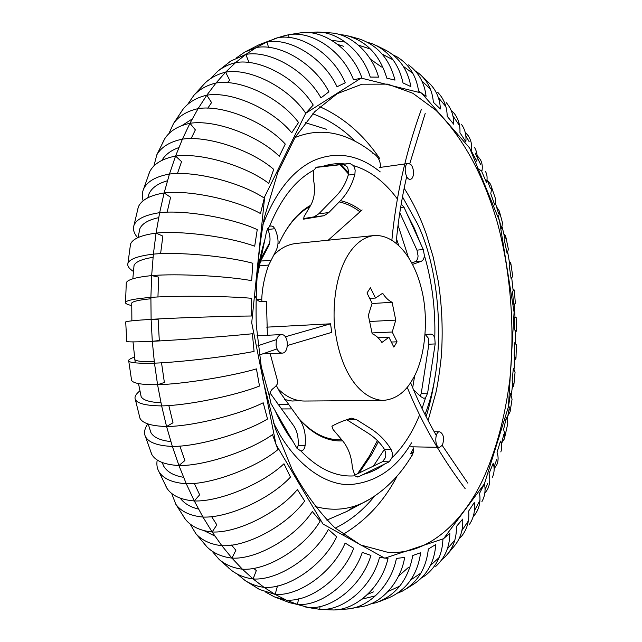 <?xml version="1.0" encoding="UTF-8"?>
<svg xmlns="http://www.w3.org/2000/svg" width="642" height="642" viewBox="0 0 642 642"><rect width="100%" height="100%" fill="white"/><g stroke="black" fill="none" stroke-linecap="round" stroke-linejoin="round"><path stroke-width="0.96" d="M473.162 516.762L475.85 513.343C479.502 507.445 480.73 500.792 479.526 493.385L484.445 483.771L443.582 538.718L384.775 558.179L322.974 524.024L276.02 444.529L251.712 322.782L264.689 196.701L305.736 113.257L361.133 78.091L421.473 93.002L469.599 147.941L499.524 220.864L514.09 312.173L508.424 406.779L484.445 483.771C485.753 490.303 484.911 496.242 481.917 501.587M482.64 480.023C495.303 452.722 504.973 418.263 509.852 379.278C515.197 326.449 510.181 269.696 497.422 222.774C484.389 178.283 465.273 139.9 436.095 110.408L412.862 93.267L387.704 84.134L361.992 84.206L337.162 93.7L314.74 111.684L295.127 137.348L277.729 172.722L264.344 217.518C258.012 251.568 255.315 287.431 256.27 325.093L262.803 379.518L275.362 428.639L292.174 469.655C304.557 492.51 318.793 511.891 334.867 527.788L360.627 544.978L387.415 552.216C428.712 555.699 463.62 520.574 482.64 480.023M382.656 293.242C385.489 297.655 388.635 300.665 392.101 302.278L395.761 320.125L392.222 332.01L397.045 341.817L393.835 347.097L388.964 337.283L381.894 342.459C379.053 338.173 375.819 335.268 372.183 333.736L368.339 315.399L372.103 303.265L367.007 292.977L370.434 287.776L375.49 298.048L382.656 293.242M372.055 303.53L392.101 302.278M370.257 321.465L395.761 320.125M372.127 332.933L392.222 332.01M378.082 337.748L388.964 337.283M391.331 342.042L397.045 341.817M369.704 298.426L375.49 298.048M401.194 204.076L403.962 207.149L423.287 249.553L424.362 255.323C424.234 258.341 423.214 260.323 421.304 261.27L412.549 264.416M411.787 262.955L414.868 261.816C416.867 260.869 417.934 258.887 418.062 255.869L416.979 250.131L399.797 212.703M276.309 385.521L280.048 392.414L299.678 419.707C304.356 426.537 306.162 435.196 305.086 445.668C304.565 448.943 303.168 450.716 300.921 451.005L297.021 448.397L270.964 403.465L269.488 396.676C269.825 392.944 270.836 390.384 272.537 388.996C277.087 385.537 278.716 382.648 277.4 380.329L270.138 353.549M297.198 448.678L298.105 445.532C298.699 437.33 297.085 430.549 293.274 425.189L270.105 393.048M425.173 334.546L430.622 334.129C432.58 334.161 433.96 335.477 434.778 338.085L435.172 343.952L427.62 393.145L425.614 397.655L423.889 398.385L420.799 396.628L413.512 389.742M420.382 396.154L421.272 393.217L428.88 344.192L428.487 338.35L425.317 334.538M324.058 215.712L303.57 219.171L304.043 216.683L310.728 205.239C314.628 198.049 315.519 189.422 313.392 179.359L313.713 170.21L316.859 167.129L349.874 163.437L353.517 165.636L354.36 167.161L355.162 170.234L354.906 174.167C352.265 184.358 347.442 193.186 340.453 200.657L328.808 212.574L324.058 215.712L314.123 216.868L318.849 213.746L336.288 195.874C341.913 190.032 345.886 183.098 348.221 175.089L348.614 171.815L347.787 168.092L346.953 166.575L343.293 164.384L315.872 167.458M303.201 218.633L314.123 216.868M256.014 282.769L266.599 231.16L269.528 226.353L270.876 225.904L273.147 226.514L274.872 228.713C278.564 237.05 279.029 244.209 276.269 250.187L268.701 265.042C264.52 276.525 262.201 287.969 261.743 299.365L261.92 301.315M260.331 261.663L268.508 246.207C270.707 241.528 270.499 235.959 267.875 229.491L267.457 228.664M267.401 335.26L266.454 301.355L260.13 301.371C258.212 301.283 256.575 299.581 255.227 296.259M331.89 426.216C336.681 423.463 343.157 420.783 351.31 418.167L356.591 419.691L370.755 428.607C379.318 434.225 386.075 441.15 391.042 449.4L392.134 452.273L392.278 456.093L391.893 457.898L389.148 461.831L358.645 476.725L357.289 477.022L354.97 475.81L352.362 467.729C351.655 456.968 348.437 448.02 342.7 440.861L333.086 429.53L331.89 426.216M354.52 475.241L382.6 461.654L385.361 457.746L385.746 455.94L385.69 452.746L384.389 449.264C380.233 442.803 374.727 437.387 367.882 433.021L346.736 419.707M342.7 440.861C327.669 441.688 313.32 434.634 299.678 419.707M278.885 243.727C287.391 225.101 298.008 212.269 310.728 205.239M340.453 200.657C347.627 202.23 354.577 205.576 361.286 210.696M299.397 400.672L292.078 401.033L284.703 399.557M383.049 400.456C395.576 399.364 405.439 392.302 412.654 379.278C425.092 359.311 429.618 317.557 420.839 286.476C413.464 257.94 395.424 234.194 374.093 235.542C350.652 238.575 332.725 271.807 334.137 320.43C337.564 366.879 357.763 398.81 383.049 400.456L304.26 401.041C294.75 400.913 285.987 396.812 277.962 388.739M273.251 255.805C279.647 248.703 287.135 244.602 295.705 243.503L374.093 235.542M319.78 106.733C343.446 117.309 363.396 134.547 379.631 158.454M396.66 476.95C383.747 501.595 365.868 520.742 343.013 534.401M396.507 238.84L398.642 245.22M384.43 449.328L373.419 466.092M398.048 225.214L408.288 256.993M414.724 375.434L412.678 387.76M413.384 452.024L411.273 453.509M413.079 446.848L413.352 452.185L411.241 456.566M273.548 422.99L279.294 433.639C296.532 463.452 322.749 484.228 348.55 484.71C375.257 482.928 396.242 468.973 411.506 442.836L411.57 442.972M467.841 483.145L442.234 445.452M436.279 435.412C426.416 418.287 417.854 400.696 410.583 382.632M465.137 488.618C441.102 456.863 421.786 423.07 407.188 387.238M442.426 445.115C444.513 438.309 443.598 433.872 439.69 431.785C434.586 431.272 434.457 447.683 439.585 447.338L442.426 445.115M287.464 345.5L331.721 332.379L330.558 323.809L266.695 327.155M258.991 355.162L277.063 348.903M257.915 345.765L276.558 339.554M285.313 336.801L330.558 323.809M380.642 167.345C380.473 161.567 378.491 157.218 374.679 154.321L372.368 152.957M328.222 240.196L362.136 209.934M421.329 109.509C405.904 152.018 396.098 195.521 391.885 240.02M425.261 113.225L409.748 163.742M406.667 176.582C401.667 198.563 398.144 220.712 396.114 243.029M276.148 345.557C277.015 350.227 279.005 352.755 282.119 353.116C289.285 353.373 289.02 334 281.365 334.594C277.577 335.525 275.843 339.177 276.148 345.557M410.535 164.28L408.304 163.477C402.799 163.943 405.327 180.466 410.318 179.246C414.58 178.941 414.427 167.41 410.535 164.28M398.497 576.179L408.657 567.239M367.882 594.235L373.347 591.892M335.477 609.748L346.72 609.065C368.725 608.102 391.371 584.878 396.411 558.42L404.669 557.441C400.744 581.532 382.014 603.496 361.607 606.65L346.72 609.065M288.491 34.764L300.087 32.927C322.982 28.818 352.474 49.916 361.903 77.963L353.557 79.865C342.924 51.376 311.635 30.134 288.491 34.764L289.125 37.605L288.491 34.764L277.689 37.742C300.994 33.087 333.503 54.377 345.244 82.794L337.018 86.766C324.146 58.558 290.393 37.34 266.928 42.003L268.605 47.46L266.928 42.003L256.286 47.556C279.904 42.91 314.909 63.935 328.905 91.79L320.96 97.881C305.841 70.532 269.584 49.811 245.806 54.434L249.072 62.603L245.806 54.434L235.55 62.643C259.48 58.061 296.989 78.348 313.224 105.039L305.736 113.257C288.41 87.376 249.666 67.667 225.591 72.185L229.659 80.146L227.26 82.738L229.659 80.146L225.591 72.185L215.985 83.043C240.204 78.621 280.153 97.608 298.554 122.51L291.717 132.79C272.288 109.02 231.152 90.891 206.796 95.201L211.563 102.576L207.783 108.225L211.563 102.576L206.796 95.201L198.097 108.634C222.581 104.453 264.857 121.587 285.273 144.057L279.27 156.271C257.915 135.253 214.556 119.276 189.952 123.304L195.369 129.861L191.067 138.696L195.369 129.861L189.952 123.304L182.424 139.137C207.141 135.285 251.52 149.987 273.749 169.392L268.741 183.355C245.709 165.7 200.392 152.419 175.571 156.078L181.558 161.632L177.409 173.605L181.558 161.632L175.571 156.078L169.456 174.046C194.382 170.603 240.549 182.336 264.303 198.097L260.467 213.537C236.079 199.806 189.141 189.735 164.135 192.945L170.595 197.295L167.153 212.237L170.595 197.295L164.135 192.945L159.657 212.671C184.744 209.709 232.332 218.007 257.249 229.611L254.697 246.215C229.338 236.842 181.213 230.414 156.062 233.102L162.859 236.104L160.588 253.71L162.859 236.104L156.062 233.102L153.382 254.128C178.596 251.712 227.14 256.198 252.82 263.26L251.648 280.642C225.751 275.964 176.919 273.468 151.656 275.595L158.654 277.127L157.948 296.989L158.654 277.127L151.656 275.595L150.894 297.382C176.197 295.553 225.182 295.994 251.183 298.257L251.431 316C225.446 316.185 176.438 317.806 151.111 319.339L158.141 319.339L159.296 340.549L158.141 319.339L151.111 319.339L152.298 341.311C177.649 340.083 226.546 336.392 252.394 333.76L254.072 351.423C228.464 356.487 179.816 362.24 154.465 363.163L157.579 384.735C182.93 384.109 231.2 376.348 256.439 368.885L259.496 386.043C234.723 395.841 186.958 405.567 161.632 405.896L166.567 426.505C191.862 426.457 239.009 414.844 263.204 402.783L267.537 419.009C244.024 433.246 197.616 446.647 172.353 446.431L178.941 465.546C204.156 466.028 249.722 450.933 272.473 434.642L277.97 449.577C256.062 467.817 211.427 484.485 186.284 483.763L194.301 500.961C219.379 501.908 262.995 483.795 283.973 463.757L290.457 477.094C270.467 498.794 227.942 518.214 202.952 517.059L212.149 531.985C237.05 533.325 278.419 512.741 297.374 489.533L304.669 501.033C286.797 525.581 246.632 547.185 221.835 545.684L231.939 558.099C256.615 559.744 295.553 537.266 312.293 511.53L320.206 521.007C304.613 547.762 266.944 570.963 242.387 569.189L253.117 578.948C277.545 580.825 313.922 557.039 328.343 529.433L336.673 536.784C323.424 565.088 288.338 589.308 264.055 587.35L275.137 594.396C299.276 596.418 333.07 571.894 345.139 543.06L353.702 548.26C342.804 577.463 310.287 602.164 286.3 600.093L297.487 604.467C321.313 606.562 352.57 581.812 362.305 552.377L370.924 555.434C362.321 584.958 332.307 609.643 308.633 607.541L296.973 604.395M266.43 42.131L277.689 37.742L259.44 44.563L244.811 52.05L256.286 47.556L245.806 54.434L230.871 60.99L217.702 71.254C222.918 67.153 228.865 64.28 235.55 62.643L225.591 72.185C217.702 74.079 210.961 77.594 205.368 82.73L193.892 95.305C199.622 89.246 206.989 85.161 215.985 83.043L206.796 95.201C196.781 97.504 188.949 102.062 183.291 108.883L173.581 123.376C178.99 115.985 187.159 111.074 198.097 108.634L189.952 123.304C178.179 125.832 169.785 130.96 164.761 138.704L156.825 154.794C161.375 146.922 169.913 141.705 182.424 139.137L175.571 156.078C162.402 158.638 153.807 163.806 149.779 171.566L143.615 188.965C147.106 181.525 155.725 176.55 169.456 174.046L164.135 192.945C149.907 195.345 141.312 199.999 138.351 206.909L133.985 225.334C136.457 219.139 145.012 214.918 159.657 212.671L156.062 233.102C141.071 235.165 132.557 238.848 130.511 244.161L127.951 263.308C129.644 259.023 138.126 255.957 153.382 254.128L151.656 275.595C136.184 277.175 127.734 279.543 126.289 282.697L125.543 302.262C126.835 300.304 135.285 298.682 150.894 297.382L151.111 319.339C135.414 320.342 126.947 321.193 125.704 321.891L126.771 341.52C128.087 342.082 136.594 342.017 152.298 341.311L159.296 340.549L152.298 341.311L154.465 363.163C138.808 363.557 130.23 362.858 128.737 361.061L131.602 380.425C133.375 383.402 142.034 384.839 157.579 384.735L164.376 382.455L161.519 362.786L164.376 382.455L157.579 384.735L161.632 405.896C146.256 405.728 137.5 403.601 135.35 399.525L139.972 418.279C142.58 423.335 151.448 426.079 166.567 426.505L173.003 422.781L168.83 405.527L173.003 422.781L166.567 426.505L172.353 446.431C157.555 445.773 148.591 442.507 145.461 436.616L151.801 454.456C155.492 461.004 164.545 464.704 178.941 465.546L184.896 460.523L179.848 446.046L184.896 460.523L178.941 465.546L186.284 483.763C172.353 482.76 163.253 478.747 158.975 471.726L166.984 488.353C171.831 495.64 180.94 499.837 194.301 500.961L199.662 494.789L194.237 483.338L199.662 494.789L194.301 500.961L202.952 517.059C190.233 515.863 181.188 511.594 175.812 504.267L185.442 519.402C191.276 526.552 200.176 530.749 212.149 531.985L216.827 524.875L211.595 516.561L216.827 524.875L212.149 531.985L221.835 545.684C210.696 544.44 202.045 540.444 195.874 533.687L207.093 547.04C213.457 553.203 221.739 556.895 231.939 558.099L235.887 550.25L231.513 545.042L235.887 550.25L231.939 558.099L242.387 569.189C233.215 568.058 225.454 564.791 219.099 559.391L231.866 570.65C237.989 575.144 245.067 577.912 253.117 578.948L256.302 570.586L253.63 568.274L256.302 570.586L253.117 578.948L264.055 587.35C257.233 586.443 251.006 584.236 245.372 580.721L259.577 589.5L275.137 594.396L277.496 585.929L275.137 594.396L286.3 600.093L274.407 596.875L289.759 602.742L297.487 604.467L298.554 598.866L297.487 604.467L308.633 607.541L319.708 609.33C343.213 611.425 372.023 586.916 379.502 557.449L388.009 558.436C381.669 587.342 354.641 611.505 331.424 609.9L319.708 609.33L320.029 606.433L319.708 609.33M274.407 596.875L265.724 592.157M245.372 580.721L237.211 574.028M259.577 589.5L256.688 587.855M219.099 559.391L211.94 551.037M231.866 570.65L228.696 568.018M214.901 536.078L203.883 530.565M195.874 533.687L190.072 524.008M207.093 547.04L204.212 543.79M198.506 509.058C190.433 507.204 184.326 503.561 180.201 498.128M175.812 504.267L171.711 493.529M185.442 519.402L183.13 515.959M183.548 477.303C173.966 475.722 167.401 472.095 163.854 466.421L162.562 463.484M158.975 471.726C157.017 468.267 156.431 464.383 157.21 460.057M166.984 488.353L165.331 485.103M170.844 441.576C160.299 440.468 153.639 437.451 150.878 432.523L150.124 430.188M145.461 436.616C143.72 432.997 144.49 428.752 147.764 423.889M151.801 454.456L150.75 451.703M160.957 402.743C149.787 402.213 143.198 400.215 141.176 396.74L140.831 395.175M135.35 399.525C134.242 397.077 135.767 394.18 139.916 390.817M139.972 418.279L139.418 416.241M154.297 361.791C142.813 361.911 136.321 361.205 134.828 359.664L134.74 358.974M128.737 361.061C128.047 360.01 129.973 358.685 134.515 357.08M131.602 380.425L131.401 379.237M131.738 303.682L131.746 302.984C133.071 301.291 139.442 299.886 150.878 298.763M126.289 282.697L126.217 283.9M125.543 302.262C124.973 303.377 127.028 304.485 131.714 305.584M133.873 267.032L134.042 265.435C135.671 261.767 142.01 259.063 153.061 257.33M130.511 244.161L130.19 246.247M127.951 263.308C127.116 265.852 128.946 268.573 133.432 271.462M139.322 231.216L139.812 228.817C142.026 223.617 148.318 219.901 158.686 217.654M138.351 206.909L137.613 209.765M133.985 225.334C132.645 229.122 133.873 233.255 137.653 237.733M147.756 197.816L149.04 193.715C151.953 187.689 158.084 183.371 167.442 180.763M149.779 171.566L148.479 174.977M143.615 188.965C142.051 192.616 141.882 196.548 143.126 200.761M161.856 160.428C165.371 154.57 171.045 150.292 178.869 147.572M164.761 138.704L162.835 142.38M156.825 154.794L153.919 165.917M181.887 125.615L192.247 118.939M183.291 108.883L180.779 112.43M173.581 123.376L168.862 133.624M205.368 82.73L202.495 85.691M193.892 95.305L187.681 104.389M230.871 60.99L228.167 62.94M217.702 71.254L210.311 78.797M244.811 52.05L236.697 57.684M315.374 32.1L330.437 32.894C351.07 33.817 372.071 53.615 378.579 77.144L370.257 77.064C362.385 51.312 337.355 30.68 315.374 32.1L310.126 32.862L304.131 32.638M343.711 46.288L338.021 44.547M381.484 66.969L370.41 59.184M459.046 538.903L461.887 535.861C467.256 528.831 469.503 520.574 468.636 511.096L474.253 502.509C475.313 510.896 473.619 518.319 469.19 524.787M442.065 559.431L445.211 556.726C452.979 548.661 456.719 538.582 456.406 526.488L462.681 519.097C463.307 529.811 460.378 538.959 453.91 546.527L448.477 553.051M421.802 577.784L425.461 575.417C436.488 566.669 442.314 554.608 442.932 539.24L449.817 533.213C449.721 546.856 445.026 557.914 435.741 566.388M397.871 593.088L402.365 591.13C417.557 582.463 426.216 568.435 428.334 549.03L435.766 544.528C434.482 561.814 427.339 574.871 414.339 583.706L406.338 588.826M370.298 604.034L375.923 602.758C395.994 595.487 408.272 579.742 412.766 555.523L420.662 552.706C417.485 574.429 407.108 589.372 389.542 597.525L379.318 601.594M348.598 35.992L359.199 38.929C377.544 45.141 389.477 58.863 394.99 80.114L386.829 78.172C379.743 54.578 365.828 40.261 345.099 35.206L339.361 34.548M376.838 45.759L385.344 49.98C399.228 57.355 407.742 69.569 410.896 86.614L403.015 82.938C398.81 63.879 388.683 50.87 372.641 43.905L367.962 42.444M408.497 64.882C418.648 72.305 424.514 82.786 426.087 96.332L418.592 91.092C416.313 75.884 409.211 64.521 397.302 57.018L393.402 55.06M422.605 76.759L428.712 82.657C435.966 89.487 439.866 98.258 440.404 108.971L433.366 102.311C432.363 90.257 427.556 80.635 418.953 73.461L415.543 71.118M446.254 102.624C451.358 108.562 453.846 115.761 453.701 124.211L447.193 116.29C447.025 106.765 443.895 98.804 437.796 92.4M461.421 124.299C464.977 129.291 466.461 135.109 465.867 141.738L459.937 132.709C460.322 125.214 458.388 118.738 454.119 113.265L451.077 110.167M474.47 147.379C476.918 151.448 477.696 156.07 476.805 161.246L471.501 151.263C472.255 145.397 471.156 140.205 468.203 135.679L465.161 132.204M485.577 171.607C487.246 174.841 487.535 178.452 486.451 182.44L481.797 171.647C482.792 167.097 482.278 163.004 480.256 159.36L477.094 155.549M481.821 171.021L476.934 168.172M491.266 186.34L495.568 198.98L495.592 201.925L494.741 205.031L490.769 193.579L491.563 189.294L491.17 185.955L490.448 184.102L487.302 180.306M499.404 211.475L502.477 222.774L501.635 228.761L498.361 216.771L499.299 214.107L499.34 211.09L496.547 206.804M505.928 237.299L508.4 249.353L507.092 253.365L504.54 240.975L505.647 235.999L503.858 233.937M510.888 263.653L512.709 276.381L511.096 278.596L509.275 265.924L510.759 262.819L509.339 261.559M514.29 290.369L515.406 303.69L513.608 304.212L512.541 291.372L514.258 290.007L513.046 289.51M515.341 331.762L516.489 331.128L514.635 329.964L514.314 317.084L516.152 317.405L516.489 330.774M514.683 359.953L515.959 358.541L514.146 355.62L514.579 342.82L516.425 344.85L515.999 357.698M512.228 388.001L513.777 385.762L512.147 380.931L513.335 368.331L515.077 372.183L513.921 384.43M507.902 415.767L510.149 411.683L509.989 408.713L508.624 405.656L510.575 393.385L512.059 399.252L510.229 410.808M501.579 443.108L504.299 439L504.813 437.074L504.837 433.711L503.585 429.538L506.297 417.717L507.477 420.719L507.774 423.648L504.869 436.68M494.107 468.829L496.844 464.696C498.457 460.852 498.529 456.727 497.044 452.313L500.503 441.078C502.012 444.922 502.116 448.541 500.808 451.936M484.774 493.329L487.422 489.541C489.87 484.726 490.4 479.438 489.011 473.692L493.208 463.195C494.653 468.235 494.38 472.921 492.39 477.231M403.962 207.149L400.616 207.535M423.287 249.553L416.979 250.131M421.304 261.27L414.868 261.816M288.234 404.3L278.002 404.356M291.741 408.906L281.469 408.93M305.086 445.668L298.105 445.532M435.172 343.952L428.88 344.192M427.62 393.145L421.272 393.217M328.808 212.574L318.849 213.746M354.906 174.167L348.221 175.089M349.874 163.437L343.293 164.384M268.701 265.042L259.464 265.876M261.743 299.365L257.137 299.686M270.908 260.138L260.62 261.093M274.872 228.713L267.875 229.491M356.591 419.691L346.881 419.651M391.042 449.4L384.389 449.264M389.148 461.831L382.6 461.654M358.645 476.725L355.957 476.629M341.688 439.666C326.706 440.508 312.421 433.47 298.843 418.56M282.962 235.405C290.738 221.699 299.766 212.045 310.03 206.451M339.233 201.917C346.383 203.442 353.309 206.756 360.002 211.844M384.598 464.054C377.953 468.989 370.916 472.424 363.484 474.358M354.97 475.81C336.36 477.375 318.344 469.109 300.921 451.005M256.583 280.008C258.236 265.804 260.973 252.45 264.793 239.947M269.528 226.353C280.891 198.595 295.625 179.88 313.713 170.21M322.188 166.535C329.755 163.983 337.355 163.132 344.971 163.983M434.024 351.439L428.792 385.489M425.614 397.655L422.051 408.553M419.587 415.005C412.341 432.788 403.112 447.081 391.893 457.898M293.097 441.624C286.372 432.692 280.361 422.324 275.065 410.527M269.488 396.676L259.874 361.703M406.988 213.794L414.17 227.902L420.366 243.149M424.362 255.323C432.114 281.846 435.581 309.436 434.778 338.085M353.517 165.636C369.896 170.491 384.518 181.59 397.374 198.94M262.787 225.005C275.635 191.942 292.696 170.419 313.97 160.436C336.817 150.894 358.91 154.722 380.249 171.912M402.486 196.829L417.204 223.288C441.303 271.919 446.672 360.234 424.98 414.467M268.26 246.688L269.407 243.848M374.487 496.21C363.46 510.021 350.38 520.654 335.244 528.117M312.734 113.819C328.255 119.38 342.419 128.528 355.203 141.288M355.13 505.928L347.137 511.305L326.866 520.124M305.271 122.662L326.385 129.243M294.999 137.557C313.392 130.029 331.882 130.511 350.484 138.985C359.624 143.19 368.131 148.671 376.011 155.436M435.493 373.58C433.382 388.988 430.252 403.361 426.103 416.682M413.408 448.501L410.599 453.846M347.137 511.305L370.041 499.003C353.06 509.363 334.731 511.843 315.037 506.442M378.411 441.632L371.782 454.311L359.079 473.042M341.038 164.641L348.606 172.65M277.248 247.619L277.505 246.953M260.989 258.429L269.68 242.716M269.327 244.112L268.508 246.207M428.078 420.494L435.918 392.639C437.788 384.181 439.577 372.224 441.287 356.775C443.084 331.641 442.097 306.563 438.309 281.557L433.254 257.201L426.208 233.848L422.396 223.761C417.22 211.033 411.137 199.189 404.155 188.218M370.041 499.003C387.527 488.225 401.82 473.138 412.926 453.75M357.546 473.78L369.479 456.021L377.368 440.564M348.478 173.934L340.132 164.745M362.313 599.05L375.618 595.816M388.145 591.442L399.878 586.098M410.808 579.919L420.967 573.033M430.405 565.538L439.16 557.497M447.289 548.982L454.841 540.034M461.847 530.677L468.339 520.943M474.358 510.847L479.919 500.423M331.962 40.366L345.54 42.139M358.469 45.133L370.715 49.177M382.247 54.137L393.097 59.875M403.288 66.311L412.862 73.349M421.866 80.932L430.341 89.013M438.317 97.56L445.829 106.532M452.907 115.913L459.56 125.671M465.811 135.799L469.182 141.697M475.192 153.077L480.722 164.697M486.997 179.535L490.448 188.612M495.375 203.057L498.489 213.321M502.293 227.461L504.941 238.696M507.758 252.555L509.82 264.568M511.754 278.163L513.175 290.802M514.282 304.099L514.988 317.124M515.325 330.461L515.285 343.173M514.836 356.896L514.009 370.057M512.781 383.154L511.377 394.613M509.122 409.074L507.14 419.619M503.801 434.506L501.362 443.911M496.731 459.343L494.011 467.32M487.751 483.45L485.031 489.677M163.854 466.421L162.129 462.481M150.878 432.523L148.238 424.049M141.176 396.74L138.511 383.595M135.229 362.85L133.014 341.897M131.875 320.839L131.746 302.984M132.822 278.797L134.042 265.435M138.102 237.532L139.812 228.817M412.71 454.287L412.003 455.571M410.736 446.8L439.585 447.338M434.185 431.729L439.69 431.785M256.993 335.75L281.365 334.594M262.747 353.822L282.119 353.116M379.382 167.522L408.304 163.477M305.504 606.987L315.8 608.841M274.632 38.632L284.663 35.671"/></g></svg>
